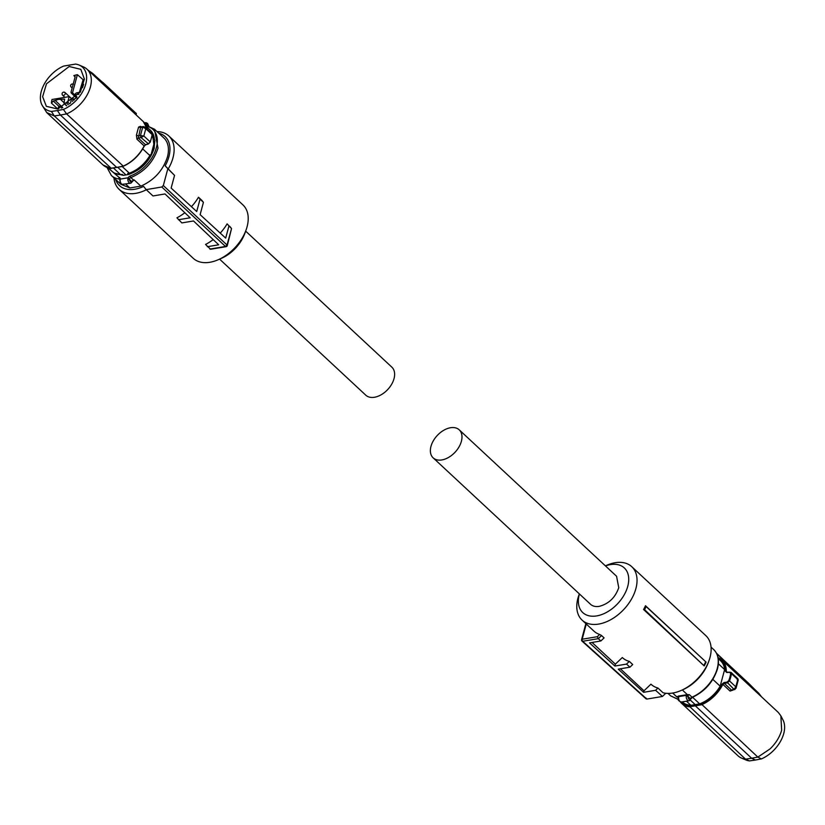 <?xml version="1.0" encoding="UTF-8"?>
<svg xmlns="http://www.w3.org/2000/svg" width="825" height="825" viewBox="0 0 825 825"><rect width="100%" height="100%" fill="white"/><g stroke="black" fill="none" stroke-linecap="round" stroke-linejoin="round"><path stroke-width="1.24" d="M146.097 125.4A1.196 0.835 -82.1 0 1 146.489 125.575L154.419 129.174L163.845 137.95A31.618 20.192 132.9 0 1 167.444 156.894C162.989 170.528 154.12 180.273 140.838 186.13L129.876 187.966L120.78 184.233L111.344 175.467A31.618 20.192 132.9 0 0 119.274 179.066L119.769 179.53M146.046 125.369L154.419 129.174L158.008 148.118C153.44 162.02 144.375 171.837 130.845 177.571L133.537 180.077A1.196 0.578 -109.8 0 0 133.867 180.252L132.691 180.84L134.104 179.86L140.838 186.13M144.334 123.637L145.582 124.42M125.658 184.047L129.876 187.966M129.566 178.643L129.463 179.386L127.793 179.479L128.112 177.777A2.991 1.908 132.9 0 1 130.247 175.983A1.196 0.578 70.2 0 0 130.845 177.571A1.794 1.145 132.9 0 0 129.566 178.643L128.112 177.777L120.285 179.087L119.965 180.376M131.835 181.593L131.34 182.779L131.835 181.593A2.392 1.413 80.5 0 1 130.36 181.541A2.392 1.413 80.5 0 1 129.463 179.386L131.835 181.593L133.475 180.52M114.665 173.157L123.286 175.354L128.69 174.457C141.353 169.868 149.892 161.05 154.306 147.995L152.357 132.65M119.872 179.943A1.196 0.712 5 0 1 120.285 179.087A2.991 1.908 132.9 0 0 119.109 177.427A1.196 0.835 97.9 0 0 119.274 179.066A1.794 1.145 132.9 0 1 119.718 179.273L120.264 182.882L121.904 184.408L130.546 183.233A3.589 2.124 80.5 0 0 131.34 182.779M125.977 174.952L117.82 167.372M128.69 174.457L127.679 173.508L129.36 173.198L122.183 166.526M113.479 168.032L120.605 174.663L122.275 174.415L123.286 175.354M142.715 148.902L149.882 155.564L150.078 154.822L150.841 155.523L154.131 147.83L154.894 140.394L154.337 138.951A28.102 17.954 132.9 0 0 150.336 130.175L146.685 126.782M149.882 155.564C144.653 164.051 137.816 169.929 129.36 173.198M150.088 142.199L147.943 144.014L150.088 142.199M144.097 146.149L145.922 144.519L144.097 146.149A29.05 18.552 -47.1 0 1 123.265 166.114L122.863 166.258A29.597 18.903 -47.1 0 0 144.148 145.891L144.097 146.149M120.605 174.663A28.102 17.954 132.9 0 1 112.056 171.322L108.405 167.929M151.882 136.661L154.337 138.951M150.841 155.523L154.894 140.394M151.408 137.992A35.331 22.564 -47.1 0 1 151.357 138.208A35.877 22.914 132.9 0 0 152.12 134.599L150.841 133.207M136.95 139.198L136.414 135.145L138.332 135.939L140.714 135.568L141.054 137.6L140.446 135.578L142.673 127.267L145.128 127.205L145.798 128.721L143.849 135.991L141.054 137.6L148.438 143.828L145.427 144.705L138.311 138.074A1.495 0.959 132.9 0 0 136.95 139.198L144.148 145.891M42.003 105.033L46.716 112.561L54.275 115.954L51.449 111.447A27.998 17.882 132.9 0 1 42.003 105.033A27.998 17.882 132.9 0 1 41.25 91.482A27.998 17.882 132.9 0 1 63.608 66.082L75.56 64.082A27.998 17.882 132.9 0 1 79.179 65.072L83.449 66.907A29.597 18.903 132.9 0 1 87.027 69.228A29.597 18.903 132.9 0 1 88.223 70.517A29.597 18.903 132.9 0 1 90.399 86.965A29.597 18.903 132.9 0 1 66.588 113.902L123.265 166.114L116.717 167.444L60.4 115.036L54.275 115.954L111.055 168.156M117.181 167.289L110.54 168.31A29.597 18.903 -47.1 0 1 102.981 164.928L110.705 168.403M136.094 114.881L136.321 113.767A0.598 0.598 0 0 0 136.135 113.211L135.97 114.768M140.539 126.823A1.495 0.959 132.9 0 1 140.394 126.328L138.569 127.102L140.601 127.493L138.311 138.074L140.951 137.61M66.588 113.902L60.4 115.036L57.399 110.56L63.401 109.447L66.588 113.902M92.637 73.549L102.888 82.572L92.617 73.662L92.214 74.054M79.179 65.072A27.998 17.882 132.9 0 1 85.759 84.047A27.998 17.882 132.9 0 1 63.401 109.447M141.25 127.071L140.601 127.493L141.25 127.071M140.601 127.493L142.673 127.267A1.495 0.877 -96 0 1 143.303 126.576A1.495 0.877 -96 0 1 143.447 126.576M142.952 127.225L143.952 126.792L142.952 127.225L145.798 128.721L152.12 134.599M140.714 135.568L143.849 135.991L150.171 141.869A35.877 22.914 132.9 0 0 151.346 138.208M51.449 111.447L57.399 110.56M92.617 73.662L89.224 71.27M88.646 70.733L92.627 73.631M69.197 66.505L80.809 69.341L84.387 79.045L80.417 91.905L57.812 109.024L46.375 106.343L42.622 96.69L46.499 83.779L69.197 66.505M84.367 79.52A25.059 16.005 -47.1 0 0 83.129 79.695L79.344 92.4M77.375 74.673A25.142 16.057 -47.1 0 0 73.837 75.632L74.941 75.766L75.137 76.828L71.012 92.245L71.62 93.008L72.507 92.854L77.375 74.673L82.83 79.417M75.127 76.88L73.837 75.632M52.006 99.495A25.142 16.057 -47.1 0 0 51.398 103.073L53.274 101.042L58.4 99.413L64.618 99.144L64.02 103.084L66.619 103.135L67.722 102.083L69.187 96.628L52.006 99.495M57.791 109.024L51.398 103.073M79.736 92.338L83.129 79.695M83.624 84.294L82.479 87.728M76.931 98.103L76.312 97.34M75.56 98.505L73.683 99.196M76.942 96.917L75.003 94.885L75.25 93.957L76.343 92.905L80.211 92.256M75.003 94.885L78.953 94.225M72.6 101.423L73.167 99.268L71.682 98.649L70.465 103.177M74.054 100.062L72.559 98.505M64.02 103.084L66.65 105.713M71.672 98.67L69.187 96.628M71.012 92.245L76.385 97.577M75.797 95.721L72.507 92.854M60.916 99.763L64.102 102.785M55.45 100.681L62.793 107.601M146.334 189.76A36.475 23.296 132.9 0 1 135.774 193.339A36.475 23.296 132.9 0 1 119.151 189.358A36.475 23.296 132.9 0 1 113.953 177.891M157.028 131.598A36.475 23.296 132.9 0 1 168.836 135.96L242.932 204.899A36.475 23.296 132.9 0 1 246.097 229.897A36.475 23.296 132.9 0 1 218.398 259.658A36.475 23.296 132.9 0 1 209.87 262.278A36.475 23.296 132.9 0 1 193.246 258.308L119.151 189.358M168.836 135.96A36.475 23.296 132.9 0 1 168.176 169.032L174.549 175.374L171.146 188.079L196.711 211.53L200.032 199.155L198.485 197.237A36.475 23.296 132.9 0 1 191.421 206.673M198.485 197.237L201.857 200.362L203.424 202.321L200.032 199.155M227.112 223.864L231.454 228.473L227.112 223.864A36.475 23.296 132.9 0 1 220.234 233.104M213.18 239.58A36.475 23.296 132.9 0 1 205.549 244.458L210.571 249.274L226.091 246.675A1.495 0.887 -99.5 0 1 225.503 246.458A1.495 0.887 -99.5 0 1 225.493 246.458L227.019 244.994L231.547 228.566L229.732 226.318M184.821 212.737A36.475 23.296 132.9 0 1 176.921 217.821L181.861 222.915L193.514 220.966L218.687 244.798L207.343 246.696M209.88 249.068L225.493 246.458L161.803 187.007L146.18 189.616L143.591 186.398A33.485 21.388 132.9 0 1 134.764 189.255A33.485 21.388 132.9 0 1 115.613 179.438M158.689 133.145A33.485 21.388 132.9 0 1 165.165 165.804L174.549 175.374M168.176 169.032L165.165 165.804M228.907 226.102L225.689 238.105L200.124 214.655L203.424 202.321M167.753 169.032L163.329 185.553L227.019 244.994A1.495 0.732 -165 0 1 227.03 245.004A1.495 0.732 -165 0 1 227.287 245.592A1.495 1.495 0 0 1 226.091 246.675A1.495 0.887 -99.5 0 0 226.679 245.984A1.495 0.732 -165 0 0 227.287 245.592L231.547 228.566M146.18 189.616L152.976 195.958L164.99 193.958L190.162 217.79L178.458 219.739M218.398 259.658L221.719 258.194A30.494 19.48 -47.1 0 0 244.87 233.31L246.097 229.897M161.803 187.007L163.329 185.553M219.594 259.132L365.784 395.175A19.13 12.22 -47.1 0 0 381.377 394.649A19.13 12.22 -47.1 0 0 394.03 378.623A19.13 12.22 -47.1 0 0 391.854 367.156L245.654 231.124M682.316 689.958L687.349 694.65L678.398 696.073L676.985 697.042L672.684 693.041M687.349 694.65L689.308 694.66A1.794 1.145 -47.1 0 0 687.978 696.001L687.916 696.331C688.246 699.136 689.123 699.951 690.535 698.765L690.68 699.084M690.174 699.775L690.535 698.765L690.174 699.775A3.589 2.124 -99.5 0 1 688.988 700.765A3.589 2.124 -99.5 0 1 687.586 700.25A3.589 2.124 -99.5 0 1 686.245 696.114L686.421 695.341L687.978 696.001M678.284 697.806A1.196 0.815 -7.4 0 1 678.593 696.651L678.635 698.28A3.589 2.124 -99.5 0 0 679.986 701.518A3.589 2.124 -99.5 0 0 681.388 702.034L688.988 700.765L692.474 697.342A1.196 0.526 -113.2 0 1 692 697.177L689.308 694.66M690.278 700.023L695.217 704.632L690.886 705.303L686.472 701.188M712.841 679.387L720.163 686.204A28.102 17.954 -47.1 0 1 712.79 695.465A28.102 17.954 132.9 0 1 699.641 703.838L695.217 704.632M699.641 703.838L692.608 697.29M686.245 696.114L687.916 696.331L690.535 698.765M682.254 701.889L682.337 701.962A28.102 17.954 -47.1 0 0 690.886 705.303M695.135 705.076L695.341 705.839L689.257 706.798A29.597 18.903 132.9 0 1 681.697 703.405L737.973 755.772A29.597 18.903 -47.1 0 0 741.551 758.092A29.597 18.903 -47.1 0 0 745.532 759.165L689.102 706.025L701.312 703.983L757.845 757.102L770.045 748.925C775.861 743.273 779.728 737.024 781.657 730.166L780.863 715.842L778.295 712.439L722.019 660.072A29.597 18.903 132.9 0 1 726.309 671.509L725.526 671.385L726.794 672.509L729.589 672.313L730.672 673.478A35.331 22.564 132.9 0 1 729.919 677.026A35.331 22.564 132.9 0 1 728.753 680.635L729.506 680.934L727.134 682.935L724.298 683.327L724.113 682.523L722.143 684.018A29.05 18.552 132.9 0 1 713.223 695.98A29.05 18.552 132.9 0 1 701.312 703.983M720.163 686.204L724.618 669.58A28.102 17.954 -47.1 0 0 720.617 660.815L718.204 658.567M718.369 663.774L724.618 669.58M728.753 680.635L726.959 682.131L724.113 682.523M722.143 684.018L722.865 684.379L724.298 683.327L731.414 689.958A1.495 0.959 -47.1 0 0 730.063 691.072L732.868 690.133L733.105 689.37M726.959 682.131L734.023 689.349L735.817 686.812L737.767 679.542L736.921 678.542L737.581 680.522L737.767 679.542L731.455 673.664A35.877 22.914 132.9 0 1 730.682 677.263A35.877 22.914 132.9 0 1 729.506 680.934L735.817 686.812L735.343 688.865L732.6 689.576M729.589 672.313L726.547 672.107M731.094 672.458L731.455 673.664L730.672 673.478M730.032 672.138L726.794 672.509M727.238 672.334L726.309 671.509L727.238 672.334M730.063 691.072L722.865 684.379A29.597 18.903 132.9 0 1 713.78 696.568A29.597 18.903 132.9 0 1 701.58 704.746L695.341 705.839L751.658 758.247L757.845 757.102L761.393 758.917L755.391 760.031L751.658 758.247L745.532 759.165L749.44 760.918A27.998 17.882 -47.1 0 1 745.821 759.928L741.551 758.092M758.845 694.341L748.461 683.141L716.636 653.534M755.391 760.031L749.44 760.918M761.393 758.917A27.998 17.882 -47.1 0 0 783.75 733.518A27.998 17.882 -47.1 0 0 782.997 719.967L780.863 715.842M735.343 688.865L734.869 689.494M760.928 696.279L758.773 693.516M758.773 693.464L748.801 683.482M645.48 605.725L646.13 606.54A37.837 24.173 132.9 0 1 644.552 609.644L643.583 609.52A36.475 23.296 132.9 0 0 645.48 605.725L706.097 662.124L646.13 606.54M651.111 684.337L650.935 684.173A36.475 23.296 -47.1 0 0 651.111 684.337A36.475 23.296 -47.1 0 0 657.968 688.04L663.022 692.742A36.475 23.296 -47.1 0 0 672.788 693.021A36.475 23.296 -47.1 0 0 681.316 690.401A36.475 23.296 -47.1 0 0 709.015 660.629A36.475 23.296 -47.1 0 0 705.849 635.642L631.754 566.692A36.475 23.296 -47.1 0 0 615.13 562.722A36.475 23.296 -47.1 0 0 606.602 565.342L605.406 565.868M579.346 593.876L578.903 595.103A36.475 23.296 -47.1 0 0 582.068 620.101A36.475 23.296 -47.1 0 0 598.692 624.082A36.475 23.296 -47.1 0 0 631.393 599.259A36.475 23.296 -47.1 0 0 631.754 566.692M643.583 609.52L704.199 665.919A36.475 23.296 -47.1 0 0 706.097 662.124M704.199 665.919L644.552 609.644M703.962 665.197A37.373 23.873 -47.1 0 0 705.653 661.856M582.068 620.101L593.856 631.063A36.475 23.296 -47.1 0 0 599.662 634.456L601.559 635.549L598.3 638.663L597.31 636.704L599.662 634.456M598.3 638.663L600.868 640.973L604.086 637.9L601.559 635.549M622.483 657.7A36.475 23.296 -47.1 0 1 622.308 657.535L622.483 657.7A36.475 23.296 -47.1 0 0 629.341 661.403L632.713 664.538L629.949 667.178L626.526 664.094L629.341 661.403M681.316 690.401L682.976 689.669A33.485 21.388 -47.1 0 0 708.407 662.341L709.015 660.629M605.478 565.929A30.494 19.48 132.9 0 1 610.417 564.609A30.494 19.48 132.9 0 1 627.784 586.214A30.494 19.48 132.9 0 1 596.671 615.914A30.494 19.48 132.9 0 1 579.408 593.938M600.868 640.973L589.524 642.871L614.873 666.043L626.526 664.094M622.308 657.535L615.378 664.156L614.873 666.043M592.051 642.448L615.378 664.156M650.935 684.173L644.005 690.793L643.593 692.309L618.245 669.137L629.949 667.178M644.005 690.793L620.348 668.776M657.968 688.04L655.607 690.298L643.593 692.309M586.266 623.999L582.182 639.231A1.495 0.887 80.5 0 0 582.687 641.273A1.495 0.887 80.5 0 0 582.697 641.273L646.831 699.074L662.444 696.465L655.607 690.298M662.444 696.465L665.806 693.258M646.831 699.074L645.985 698.012M582.697 641.273L581.842 640.221L582.697 641.273L598.311 638.663M433.146 457.844L590.514 604.271A19.13 12.22 132.9 0 0 599.228 606.365C608.726 603.859 615.233 597.651 618.75 587.72L616.574 576.262L459.216 429.825A19.13 12.22 132.9 0 1 461.392 441.293A19.13 12.22 132.9 0 1 448.738 457.328A19.13 12.22 132.9 0 1 433.146 457.844A19.13 12.22 132.9 0 1 430.97 446.377A19.13 12.22 132.9 0 1 443.623 430.351A19.13 12.22 132.9 0 1 459.216 429.825M134.104 179.86A31.618 20.192 132.9 0 1 133.537 180.077A1.794 1.145 132.9 0 0 132.258 181.149M148.49 126.761C148.16 123.956 147.283 123.142 145.881 124.328L147.221 125.586M146.448 126.153A30.422 19.429 132.9 0 1 156.389 147.654A30.422 19.429 132.9 0 1 130.247 175.983M146.912 123.162A3.589 2.124 80.5 0 0 145.52 122.647A3.589 2.124 80.5 0 0 144.695 123.121M107.766 167.733L119.109 177.427M120.192 179.85A3.589 2.124 80.5 0 0 121.543 183.975A3.589 2.124 80.5 0 0 122.935 184.501M127.793 179.479A3.589 2.124 80.5 0 0 129.143 182.707A3.589 2.124 80.5 0 0 130.546 183.233L132.495 181.541M150.202 141.9A35.331 22.564 -47.1 0 0 151.253 138.59M147.293 129.216A29.597 18.903 -47.1 0 0 144.499 122.873A29.597 18.903 -47.1 0 0 143.303 121.595L147.376 129.288M136.414 135.145L138.569 127.102M140.394 126.328L140.931 126.823M92.555 73.312L135.877 113.149L102.908 82.469M136.208 113.572L102.888 82.572M53.274 101.042L59.132 106.487M67.722 102.083L69.589 103.826M66.619 103.135L68.3 104.703M72.373 87.161A1.794 1.145 132.9 0 1 72.002 87.275A1.794 1.145 132.9 0 1 71.187 87.079L72.157 87.976M72.817 84.253A1.794 1.145 132.9 0 1 73.404 84.305A1.794 1.794 0 0 0 70.682 85.295A1.794 1.794 0 0 0 71.187 87.079M64.278 92.41A1.794 1.145 132.9 0 1 65.093 92.606A1.794 1.145 132.9 0 1 65.299 93.679A1.794 1.145 132.9 0 1 63.463 95.422A1.794 1.145 132.9 0 1 62.648 95.226L64.917 97.34M60.503 106.487A1.794 1.145 132.9 0 1 61.318 106.683A1.794 1.145 132.9 0 1 61.524 107.755A1.794 1.145 132.9 0 1 61.39 108.116M690.669 698.507A1.794 1.145 -47.1 0 1 692 697.177A31.618 20.192 -47.1 0 0 717.255 668.477A31.618 20.192 -47.1 0 0 713.656 649.533L711.047 647.109M678.356 699.518L670.581 695.826L678.315 699.404M678.109 697.651L677.49 697.073A31.618 20.192 -47.1 0 1 676.985 697.042M678.078 697.331A1.794 1.145 -47.1 0 0 678.037 697.29A1.794 1.145 -47.1 0 0 677.49 697.073A1.196 0.815 92.8 0 1 677.222 696.651M686.802 694.66A2.991 1.908 -47.1 0 0 686.421 695.341L678.593 696.651A2.991 1.908 132.9 0 0 678.398 696.073M692.68 696.877A1.196 0.526 -113.2 0 1 692.474 697.342C705.004 691.298 713.326 681.832 717.451 668.951C719.544 660.598 718.276 654.132 713.656 649.533M689.102 706.025A29.05 18.552 132.9 0 1 681.099 702.065M718.111 658.03A29.05 18.552 132.9 0 1 725.526 671.385M681.697 703.405A29.597 18.903 132.9 0 1 680.367 701.951L681.697 703.405M718.028 657.587A29.597 18.903 132.9 0 1 722.019 660.072L718.018 657.556M727.083 672.241L726.309 671.509M748.78 683.564L716.739 653.74M585.863 623.628L581.584 639.623A1.495 0.732 -165 0 1 582.182 639.231L597.31 636.704M144.458 122.822L147.551 123.389L148.717 125.957M106.982 167.444L111.344 175.467M123.131 166.33C132.278 162.185 139.322 155.44 144.262 146.108L145.705 144.777L148.222 144.086L150.274 142.096L152.223 134.826L151.821 133.433M110.787 168.403L123.08 166.351M87.027 69.228L143.303 121.595M151.831 133.444L145.128 127.205M46.705 112.561L102.981 164.928M143.55 126.555L140.611 126.906M145.19 127.267L143.571 126.565M92.524 73.291L88.131 70.259M71.125 92.874L76.209 97.773M73.043 98.618L74.332 99.784M64.082 103.445L66.526 105.786M71.187 98.268L65.093 92.606A1.794 1.794 0 0 0 62.133 93.452A1.794 1.794 0 0 0 62.648 95.226M62.442 107.735L61.318 106.683A1.794 1.794 0 0 0 58.534 108.89M670.581 695.826L667.972 693.402M678.037 697.29L678.16 698.445C677.727 699.951 678.8 701.147 681.388 702.034M731.084 672.437L737.787 678.676M734.817 689.504L732.157 690.143M737.777 678.655L738.251 679.996L736.024 688.298M716.451 653.183L758.701 693.155M758.732 693.186L761.506 696.816M581.584 639.623A1.495 1.495 0 0 0 582.027 641.118L646.161 698.919"/></g></svg>

